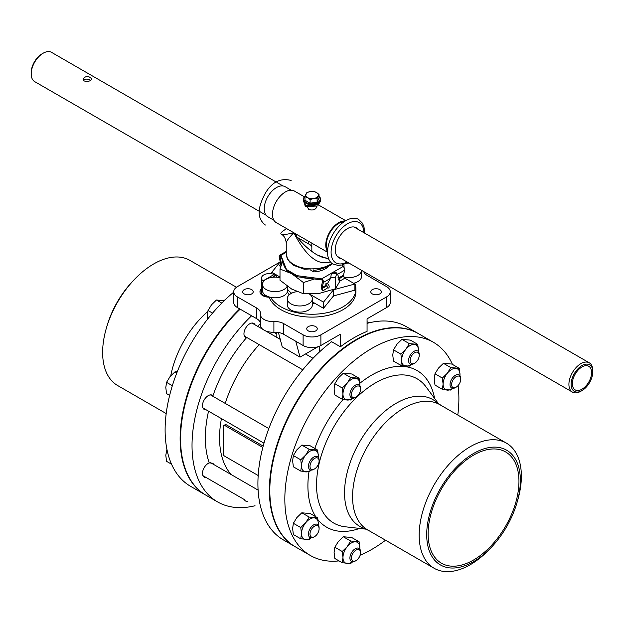 <?xml version="1.0" encoding="UTF-8"?>
<svg xmlns="http://www.w3.org/2000/svg" width="624" height="624" viewBox="0 0 624 624"><rect width="100%" height="100%" fill="white"/><g stroke="black" fill="none" stroke-linecap="round" stroke-linejoin="round"><path stroke-width="0.94" d="M269.123 296.946L269.123 297.211A9.422 5.437 180 0 1 262.712 295.62A9.422 5.437 180 0 1 259.958 291.775A9.422 5.437 180 0 1 261.495 288.795M261.495 289.31A9.422 5.437 0 0 0 259.966 292.032M280.114 261.986L237.401 286.642A12.558 7.254 0 0 0 233.727 291.775A12.558 7.254 0 0 0 237.401 296.899L256.768 308.077A12.558 7.254 180 0 1 260.442 313.201A12.558 7.254 180 0 1 260.403 313.771A12.558 7.254 0 0 0 260.364 314.332A12.558 7.254 0 0 0 273.905 321.563A12.558 7.254 180 0 1 283.756 323.661L303.116 334.838A12.558 7.254 0 0 0 320.884 334.838L386.599 296.899A12.558 7.254 0 0 0 390.273 291.775A12.558 7.254 0 0 0 386.599 286.642L367.232 275.465A12.558 7.254 180 0 1 363.753 271.612M354.674 282.953A43.898 25.342 180 0 1 355.898 288.904L355.898 291.775A43.898 25.342 180 0 1 316.735 316.969A43.898 25.342 180 0 1 269.123 297.211M372.333 293.92A5.257 3.034 180 0 1 370.789 291.775A5.257 3.034 180 0 1 376.054 288.733A5.257 3.034 180 0 1 381.311 291.775A5.257 3.034 180 0 1 378.066 294.575A5.257 3.034 180 0 1 372.333 293.92M251.667 289.622A5.257 3.034 180 0 1 253.211 291.775A5.257 3.034 180 0 1 247.946 294.809A5.257 3.034 180 0 1 242.689 291.775A5.257 3.034 180 0 1 245.934 288.967A5.257 3.034 180 0 1 251.667 289.622M308.279 326.602A5.257 3.034 180 0 1 314.012 325.946A5.257 3.034 180 0 1 317.257 328.754A5.257 3.034 180 0 1 312 331.789A5.257 3.034 180 0 1 306.743 328.754A5.257 3.034 180 0 1 308.279 326.602M355.898 288.904A43.898 25.342 180 0 1 319.41 313.88A43.898 25.342 180 0 1 270.598 297.336M247.603 337.943L246.402 337.834A8.167 4.711 -60 0 1 245.645 337.537A8.167 4.711 -60 0 1 245.645 328.107A8.167 4.711 -60 0 1 253.804 323.396A8.167 4.711 -60 0 1 255.06 324.847M247.525 501.415A8.167 4.711 -60 0 1 245.645 501.049A8.167 4.711 -60 0 1 244.39 499.598L202.909 475.652M206.053 477.469A8.167 4.711 -60 0 1 204.165 477.103A8.167 4.711 -60 0 1 203.128 469.919A8.167 4.711 -60 0 1 209.243 462.899L212.737 463.203L214.18 464.755M255.037 505.744A123.076 71.058 -60 0 1 217.519 501.875A123.076 71.058 -60 0 1 251.612 315.767M206.053 409.734A8.167 4.711 -60 0 1 204.165 409.375A8.167 4.711 -60 0 1 204.165 399.945A8.167 4.711 -60 0 1 212.332 395.234A8.167 4.711 -60 0 1 212.971 395.741L213.665 396.731M367.06 323.372A123.076 71.058 -60 0 1 406.481 326.742L417.947 333.364A123.076 71.058 -60 0 1 418.166 333.489M295.09 546.663A123.076 71.058 -60 0 1 294.871 546.538L283.405 539.924A123.076 71.058 -60 0 1 262.22 449.873A123.076 71.058 -60 0 1 331.625 341.718L340.415 346.788L340.415 334.222L320.884 345.501A12.558 7.254 0 0 1 303.116 345.501L283.756 334.324A12.558 7.254 180 0 0 273.905 332.225A12.558 7.254 0 0 1 260.364 324.995L260.364 314.332M279.193 338.777L279.833 337.779M258.188 475.535L224.617 456.152A2.012 1.162 60 0 1 223.197 453.687L223.197 426.208A2.012 1.162 60 0 1 223.61 425.287A2.012 1.162 60 0 1 224.617 425.389L262.829 447.447M223.61 425.287L225.958 424.609L263.188 446.098M276.838 334.035L273.71 332.233M340.415 346.788A123.076 71.058 120 0 1 353.738 337.919A123.076 71.058 120 0 1 367.06 331.414L367.06 318.841L386.599 307.562A12.558 7.254 0 0 0 390.273 302.437L390.273 291.775M318.037 346.733L300.027 357.131L295.776 341.266M278.413 332.498L282.266 346.882L300.027 357.131M319.675 351.764L319.675 346.117M233.727 291.775L233.727 302.437A12.558 7.254 0 0 0 237.401 307.562L256.768 318.739A12.558 7.254 180 0 1 260.364 323.076M294.871 546.538A123.076 71.058 -60 0 1 276.003 447.915A123.076 71.058 -60 0 1 356.405 339.456A123.076 71.058 -60 0 1 417.947 333.364M217.519 501.875L206.053 495.261A123.076 71.058 -60 0 1 240.154 309.153M297.375 237.448L310.604 245.084L311.922 246.87M313.42 269.919L313.669 270.286A18.837 10.873 0 0 0 321.469 268.85M310.604 245.084A15.764 9.103 0 0 0 311.836 245.123M295.854 233.938A17.02 9.828 0 0 0 295.386 234.913M296.517 234.32A15.764 9.103 0 0 0 296.236 236.02M332.592 297.055A24.968 14.414 0 0 0 333.902 295.823M287.461 291.548A24.968 14.414 0 0 0 289.232 294.824M312.382 303.311A24.968 14.414 0 0 0 314.746 303.225M419.227 355.337L419.227 354.44A7.535 4.352 120 0 0 417.667 350.992A7.535 4.352 120 0 0 410.132 355.345A7.535 4.352 120 0 0 410.132 364.042A7.535 4.352 120 0 0 413.899 363.675L414.679 363.223A6.435 3.713 -60 0 1 410.124 360.594A6.435 3.713 -60 0 1 414.679 352.716A6.435 3.713 -60 0 1 419.227 355.337A6.435 3.713 -60 0 1 414.679 363.223M360.571 389.204L360.571 388.307A7.535 4.352 120 0 0 359.011 384.86A7.535 4.352 120 0 0 351.476 389.212A7.535 4.352 120 0 0 351.476 397.909A7.535 4.352 120 0 0 355.243 397.535L356.023 397.09A6.435 3.713 -60 0 1 351.468 394.462A6.435 3.713 -60 0 1 356.023 386.576A6.435 3.713 -60 0 1 360.571 389.204A6.435 3.713 -60 0 1 356.023 397.09M207.55 319.199L207.269 315.697L208.026 310.51L211.489 304.824L216.466 300.011L224.897 300.768M216.466 300.011L221.793 303.092M208.026 310.51L212.55 313.115M319.098 461.042L319.098 460.145A7.535 4.352 120 0 0 317.538 456.698A7.535 4.352 120 0 0 309.995 461.05A7.535 4.352 120 0 0 309.995 469.747A7.535 4.352 120 0 0 313.763 469.373L314.543 468.928A6.435 3.713 -60 0 1 309.995 466.3A6.435 3.713 -60 0 1 314.543 458.414A6.435 3.713 -60 0 1 319.098 461.042A6.435 3.713 -60 0 1 314.543 468.928M169.642 395.382L166.546 393.596L165.797 387.535L166.546 382.348L170.017 376.662L174.985 371.849L177.278 371.725M174.985 371.849L176.818 372.91M166.546 382.348L172.349 385.694M319.098 528.778L319.098 527.881A7.535 4.352 120 0 0 317.538 524.425A7.535 4.352 120 0 0 309.995 528.778A7.535 4.352 120 0 0 309.995 537.482A7.535 4.352 120 0 0 313.763 537.108L314.543 536.656A6.435 3.713 -60 0 1 309.995 534.035A6.435 3.713 -60 0 1 314.543 526.149A6.435 3.713 -60 0 1 319.098 528.778A6.435 3.713 -60 0 1 314.543 536.656M171.553 464.209L166.546 461.323L165.797 455.263L166.92 449.311M166.546 450.076L167.146 450.419M360.571 552.724L360.571 551.827A7.535 4.352 120 0 0 359.011 548.379A7.535 4.352 120 0 0 351.476 552.724A7.535 4.352 120 0 0 351.476 561.428A7.535 4.352 120 0 0 355.243 561.054L356.023 560.602A6.435 3.713 -60 0 1 351.468 557.981A6.435 3.713 -60 0 1 356.023 550.095A6.435 3.713 -60 0 1 360.571 552.724A6.435 3.713 -60 0 1 356.023 560.602M460.707 379.291L460.707 378.394A7.535 4.352 120 0 0 459.147 374.938A7.535 4.352 120 0 0 451.604 379.291A7.535 4.352 120 0 0 451.604 387.995A7.535 4.352 120 0 0 455.38 387.621L456.152 387.169A6.435 3.713 -60 0 1 451.604 384.54A6.435 3.713 -60 0 1 456.152 376.662A6.435 3.713 -60 0 1 460.707 379.291A6.435 3.713 -60 0 1 456.152 387.169M351.718 537.506L359.096 541.757L350.657 541.008L343.286 536.749L351.718 537.506M350.657 541.008L347.194 546.686L342.217 551.499L342.974 557.56L342.217 562.747L350.657 563.503L352.7 561.779M342.217 562.747L334.846 558.496L334.097 552.435L334.846 547.24L338.309 541.562L343.286 536.749M342.217 551.499L334.846 547.24M352.451 561.756A11.934 6.887 -60 0 1 347.194 563.558A11.934 6.887 -60 0 1 342.974 557.56A11.934 6.887 -60 0 1 347.194 546.686A11.934 6.887 -60 0 1 355.625 541.819A11.934 6.887 -60 0 1 359.845 547.817L359.096 541.757M359.806 549.089L359.845 547.817A11.934 6.887 -60 0 1 359.783 549.058M310.245 513.552L317.616 517.811L309.184 517.062L301.805 512.803L310.245 513.552M309.184 517.062L305.713 522.74L300.745 527.553L301.501 533.614L300.745 538.801L309.184 539.557L311.228 537.833M300.745 538.801L293.374 534.542L292.617 528.489L293.374 523.294L296.837 517.616L301.805 512.803M300.745 527.553L293.374 523.294M310.978 537.81A11.934 6.887 -60 0 1 305.713 539.612A11.934 6.887 -60 0 1 301.501 533.614A11.934 6.887 -60 0 1 305.713 522.74A11.934 6.887 -60 0 1 314.153 517.873A11.934 6.887 -60 0 1 318.373 523.871L317.616 517.811M318.326 525.143L318.373 523.871A11.934 6.887 -60 0 1 318.31 525.112M310.245 445.825L317.616 450.083L309.184 449.327L301.805 445.068L310.245 445.825M309.184 449.327L305.713 455.013L300.745 459.826L301.501 465.878L300.745 471.073L309.184 471.822L311.228 470.098M300.745 471.073L293.374 466.814L292.617 460.754L293.374 455.567L296.837 449.881L301.805 445.068M300.745 459.826L293.374 455.567M310.978 470.075A11.934 6.887 -60 0 1 305.713 471.884A11.934 6.887 -60 0 1 301.501 465.878A11.934 6.887 -60 0 1 305.713 455.013A11.934 6.887 -60 0 1 314.153 450.138A11.934 6.887 -60 0 1 318.373 456.144L317.616 450.083M318.326 457.408L318.373 456.144A11.934 6.887 -60 0 1 318.31 457.384M351.718 373.987L359.096 378.245L350.657 377.489L343.286 373.23L351.718 373.987M350.657 377.489L347.194 383.167L342.217 387.98L342.974 394.04L342.217 399.235L350.657 399.984L352.7 398.26M342.217 399.235L334.846 394.976L334.097 388.916L334.846 383.729L338.309 378.043L343.286 373.23M342.217 387.98L334.846 383.729M352.451 398.237A11.934 6.887 -60 0 1 347.194 400.046A11.934 6.887 -60 0 1 342.974 394.04A11.934 6.887 -60 0 1 347.194 383.167A11.934 6.887 -60 0 1 355.625 378.3A11.934 6.887 -60 0 1 359.845 384.298L359.096 378.245M359.806 385.57L359.845 384.298A11.934 6.887 -60 0 1 359.783 385.546M410.374 340.119L417.752 344.378L409.313 343.621L401.942 339.37L410.374 340.119M409.313 343.621L405.85 349.307L400.881 354.12L401.63 360.181L400.881 365.368L409.313 366.124L411.356 364.393M400.881 365.368L393.502 361.109L392.753 355.048L393.502 349.861L396.965 344.183L401.942 339.37M400.881 354.12L393.502 349.861M411.107 364.369A11.934 6.887 -60 0 1 405.85 366.179A11.934 6.887 -60 0 1 401.63 360.181A11.934 6.887 -60 0 1 405.85 349.307A11.934 6.887 -60 0 1 414.289 344.432A11.934 6.887 -60 0 1 418.501 350.438L417.752 344.378M418.462 351.71L418.501 350.438A11.934 6.887 -60 0 1 418.439 351.679M451.854 364.065L459.225 368.324L450.793 367.567L443.414 363.316L451.854 364.065M450.793 367.567L447.322 373.253L442.354 378.066L443.11 384.127L442.354 389.314L450.793 390.07L452.837 388.339M442.354 389.314L434.983 385.055L434.226 378.994L434.983 373.807L438.446 368.129L443.414 363.316M442.354 378.066L434.983 373.807M452.587 388.315A11.934 6.887 -60 0 1 447.322 390.125A11.934 6.887 -60 0 1 443.11 384.127A11.934 6.887 -60 0 1 447.322 373.253A11.934 6.887 -60 0 1 455.762 368.378A11.934 6.887 -60 0 1 459.982 374.384L459.225 368.324M459.935 375.656L459.982 374.384A11.934 6.887 -60 0 1 459.919 375.625M287.578 286.416L287.578 290.542A12.558 7.254 180 0 1 275.02 297.796A12.558 7.254 180 0 1 262.462 290.542L262.462 284.396A12.558 7.254 0 0 0 273.491 291.587A12.558 7.254 0 0 0 287.204 286.143M287.578 289.271A26.372 15.226 0 0 0 291.658 293.21M312.382 298.717L312.382 304.871A12.558 7.254 180 0 1 299.824 312.117A12.558 7.254 180 0 1 287.266 304.871L287.266 298.717A12.558 7.254 0 0 0 299.824 305.971A12.558 7.254 0 0 0 312.382 298.717A12.558 7.254 0 0 0 309.457 294.06M312.382 301.868L323.513 308.287L333.497 295.932L354.908 290.168L354.908 284.014L333.497 289.778L323.513 302.141L309.52 294.06M343.918 276.97A12.558 7.254 0 0 0 361.538 270.34L361.538 276.487A12.558 7.254 180 0 1 353.566 283.241M348.988 263.086A12.558 7.254 0 0 0 346.281 263.258M344.339 277.914L354.908 284.014M333.497 295.932L333.497 289.778M323.513 308.287L323.513 302.141M296.946 291.658A12.558 7.254 0 0 0 287.266 298.717M279.997 277.735A12.558 7.254 0 0 0 262.462 284.396M279.997 277.017L271.799 272.282L280.238 261.83M271.799 273.803L271.799 272.282M289.949 272.579A28.688 16.567 0 0 0 291.712 273.694L279.997 269.03L279.997 280.223L291.712 289.076L303.428 293.748L319.426 293.366L335.423 288.795L340.041 280.94M336.921 273.218L335.423 277.602L330.985 277.329M331.75 273.998A28.688 16.567 0 0 0 332.81 273.39M283.327 262.509A28.688 16.567 0 0 0 285.698 268.609M279.997 269.03L282.797 261.167M314.434 278.975L303.428 282.555L291.712 273.694A28.688 16.567 0 0 0 293.647 274.716M300.526 277.165A28.688 16.567 0 0 0 311.087 278.538M335.423 288.795L335.423 277.602M303.428 293.748L303.428 282.555M344.003 267.454L344.003 264.303M328.786 266.175A19.071 11.014 180 0 1 313.786 271.908L310.331 269.911M342.404 264.841L343.06 266.518A2.785 1.069 73.8 0 1 343.145 266.627A2.535 1.459 60 0 1 344.744 270.137L343.411 275.231A1.256 0.725 -120 0 0 343.551 276.159L344.542 278.359L340.103 280.925L337.756 274.716A6.037 2.488 131.4 0 0 337.522 274.303L336.071 272.555L333.325 272.134A6.037 3.487 0 0 0 331.391 273.257L331.172 273.835M325.666 284.201A2.535 1.459 60 0 1 327.647 283.826A2.535 1.459 60 0 1 329.191 286.806A2.535 1.459 60 0 1 327.577 287.882L323.232 290.667L322.234 288.467A1.256 0.725 60 0 1 322.101 287.531L323.435 282.438A2.535 1.459 -120 0 0 321.836 278.928A2.785 1.997 -138.4 0 0 321.656 278.873L297.125 275.683L286.471 269.529L280.94 255.364A2.785 1.037 -107.3 0 0 280.855 255.271A2.535 1.459 -120 0 0 279.716 255.216A2.535 1.459 -120 0 0 279.256 256.932L280.589 263.57A1.256 0.725 60 0 1 280.449 264.342L279.458 265.395L280.192 266.417L281.19 265.372A2.535 1.459 -120 0 0 281.268 265.27M344.744 270.137L337.522 274.303L336.765 273.64M343.06 266.518L333.325 272.134L333.325 273.179L336.656 273.538M331.11 274.591L331.391 273.257L321.656 278.873L321.766 279.934A1.256 0.725 60 0 1 322.561 281.674L321.227 286.767A2.535 1.459 -120 0 0 321.5 288.639L322.499 290.846L323.232 290.667M297.125 275.683L297.125 276.721L321.656 279.919M331.391 274.295A6.037 3.487 180 0 1 333.325 273.179M331.391 273.257L330.658 278.273A6.037 2.488 131.4 0 0 330.088 279.146L327.405 283.663M321.836 278.928L321.766 279.934M326.851 284.606L326.516 285.285A1.256 0.725 -120 0 1 326.539 284.973L322.101 287.531M281.502 264.615A2.535 1.459 -120 0 0 281.455 263.804L280.129 257.174A1.256 0.725 60 0 1 280.355 256.324A1.256 0.725 60 0 1 280.917 256.347L280.94 255.364L286.252 252.299M280.855 255.271L280.917 256.347M338.949 278.109L338.044 277.664M340.002 280.706A2.535 1.459 -120 0 1 338.372 278.897L339.37 281.104L340.103 280.925M327.577 287.882L326.68 284.887M343.411 275.231L338.832 277.875L337.958 277.103M281.042 265.933L280.192 266.417M280.94 256.409L286.471 270.574L297.125 276.721M286.471 269.529L286.471 270.574M262.665 283.085A7.878 4.547 180 0 1 261.495 280.699L261.495 292.235A7.878 4.547 0 0 0 268.546 296.759M272.415 277.298L275.691 275.41A7.878 4.547 180 0 1 277.103 277.243M263.063 282.181L263.063 280.855A7.878 4.547 180 0 1 261.495 278.132A7.878 4.547 180 0 1 265.84 274.069A7.878 4.547 180 0 1 274.092 274.49L274.092 276.338M261.495 280.699L261.495 278.132M263.063 280.855L274.092 274.49M320.791 199.672L320.791 200.959C318.505 205.046 313.505 206.513 305.783 205.351L303.209 200.959L303.209 199.672A8.791 5.078 0 0 0 305.783 203.26A8.791 5.078 0 0 0 315.362 204.36A8.791 5.078 0 0 0 320.791 199.672L320.237 197.777L319.004 196.412M303.553 198.159L305.23 206.63L317.827 205.967L320.791 200.257M307.601 207.527L308.896 209.594C312.757 210.491 315.253 209.82 316.399 207.574M327.553 251.566A18.213 10.514 -60 0 1 329.534 232.354A18.213 10.514 -60 0 1 345.181 221.029M304.489 196.864L294.466 191.077A18.213 10.514 120 0 0 276.253 201.591A18.213 10.514 120 0 0 276.253 222.62L293.787 232.744C306.041 256.355 318.232 266.066 330.385 261.862M311.836 243.157L311.836 251.449M281.229 234.195C283.92 235.427 285.597 238.329 286.252 242.892C286.369 241.207 288.881 237.822 293.795 232.736C286.931 234.452 282.742 234.936 281.229 234.195C279.989 233.345 281.806 231.496 286.689 228.641M364.673 233.134L363.971 226.73L362.45 223.205L358.621 219.414A25.748 14.867 120 0 0 345.743 220.693A25.748 14.867 120 0 0 328.926 243.376A25.748 14.867 120 0 0 332.873 264.007L338.083 265.426L341.921 264.974L347.779 262.392M328.825 259.225L317.023 254.857C308.56 249.842 300.815 242.463 293.795 232.736L327.538 252.229M341.016 258.484A17.332 10.007 -60 0 1 338.855 257.743A17.332 10.007 -60 0 1 338.855 237.736A17.332 10.007 -60 0 1 356.187 227.729A17.332 10.007 -60 0 1 357.903 229.226M344.011 221.785A17.332 10.007 120 0 0 329.979 232.604A17.332 10.007 120 0 0 327.623 250.169M291.229 190.226L285.145 186.709A17.332 10.007 120 0 0 267.813 196.716A17.332 10.007 120 0 0 267.813 216.731L273.897 220.241M592.8 371.834L592.8 370.555A16.895 9.75 120 0 0 589.298 362.825A16.895 9.75 120 0 0 572.411 372.575A16.895 9.75 120 0 0 572.411 392.083A16.895 9.75 120 0 0 580.858 391.24L581.966 390.601A15.319 8.845 -60 0 1 571.132 384.345A15.319 8.845 -60 0 1 581.966 365.578A15.319 8.845 -60 0 1 592.8 371.834A15.319 8.845 -60 0 1 581.966 390.601M259.327 211.325L34.702 81.635A16.895 9.75 -60 0 1 31.2 73.905A16.895 9.75 -60 0 1 43.142 53.212A16.895 9.75 -60 0 1 51.589 52.377L276.221 182.068M84.217 80.987L82.93 78.959C85.862 75.683 88.787 75.683 91.72 78.959C90.581 81.182 88.078 81.861 84.217 80.987M591.599 372.528A13.627 7.87 -60 0 1 585.655 386.24A13.627 7.87 -60 0 1 575.156 389.891A13.627 7.87 -60 0 1 575.156 374.158A13.627 7.87 -60 0 1 588.775 366.288A13.627 7.87 -60 0 1 591.599 372.528M43.142 53.212L42.034 53.851A15.319 8.845 120 0 0 31.2 72.618L31.2 73.905M90.698 80.348C87.984 78.718 85.55 78.702 83.405 80.293M319.004 194.431L316.438 192.488A6.279 3.627 180 0 1 318.068 195.991A6.279 3.627 180 0 1 313.622 198.557A6.279 3.627 180 0 1 307.562 197.621A6.279 3.627 180 0 1 305.932 194.119A6.279 3.627 180 0 1 310.378 191.552A6.279 3.627 180 0 1 316.438 192.488L313.88 191.467L310.378 191.552L306.875 192.551L304.996 196.599L307.562 197.621L310.12 199.555L313.622 198.557L317.125 198.471L319.004 194.431L319.004 198.073L317.125 202.114L310.12 203.198L304.996 200.242L304.996 196.599M317.125 198.471L317.125 202.114M310.12 199.555L310.12 203.198M224.999 299.941A72.259 41.714 120 0 0 223.774 300.534M207.776 311.454A72.259 41.714 120 0 0 170.742 375.796M169.385 395.234A72.259 41.714 120 0 0 169.455 396.154M236.457 287.258L189.86 260.356A72.259 41.714 120 0 0 134.464 279.412A72.259 41.714 120 0 0 106.408 328.013A72.259 41.714 120 0 0 102.632 352.435A72.259 41.714 120 0 0 117.601 385.515L166.195 413.564M134.464 279.412L132.803 281.159A66.23 38.236 120 0 0 107.086 325.705L106.408 328.013M233.727 292.165A123.076 71.058 120 0 0 168.652 399.594A123.076 71.058 120 0 0 190.601 486.338L205.608 495.004A123.076 71.058 120 0 0 205.834 495.136M239.71 308.896A123.076 71.058 120 0 0 205.608 495.004M491.197 547.466L489.536 549.214A72.259 41.714 -60 0 1 434.14 568.269L367.536 529.815A72.259 41.714 -60 0 1 367.536 446.378A72.259 41.714 -60 0 1 439.795 404.656L506.399 443.11A72.259 41.714 -60 0 1 517.592 500.612L516.914 502.921A66.23 38.236 -60 0 1 491.197 547.466A66.23 38.236 -60 0 1 432.884 557.895A66.23 38.236 -60 0 1 445.107 481.026A66.23 38.236 -60 0 1 506.657 450.216A66.23 38.236 -60 0 1 516.914 502.921M434.14 568.269A72.259 41.714 -60 0 1 434.14 484.832A72.259 41.714 -60 0 1 506.399 443.11L439.795 404.656M505.651 526.118A64.225 37.081 -60 0 1 441.425 563.191A64.225 37.081 -60 0 1 441.425 489.037A64.225 37.081 -60 0 1 505.651 451.955A64.225 37.081 -60 0 1 505.651 526.118M368.659 530.455L362.029 527.522A73.172 42.245 -60 0 1 359.697 441.847A73.172 42.245 -60 0 1 435.061 401.029L440.911 405.304M385.546 540.212A123.076 71.058 -60 0 1 360.134 555.212M339.011 560.898A123.076 71.058 -60 0 1 310.323 555.461A123.076 71.058 -60 0 1 310.323 413.345A123.076 71.058 -60 0 1 433.399 342.28A123.076 71.058 -60 0 1 452.447 364.408M458.094 385.546A123.076 71.058 -60 0 1 457.805 415.054M310.323 555.461L295.316 546.796A123.076 71.058 -60 0 1 295.308 404.68A123.076 71.058 -60 0 1 418.392 333.622L433.399 342.28M260.364 323.747A104.239 60.185 120 0 0 257.564 326.29M208.549 411.177A104.239 60.185 120 0 0 209.243 462.899M246.402 337.834A104.239 60.185 120 0 0 212.971 395.741M224.617 425.389L225.958 424.609M231.231 474.599A94.193 54.382 -60 0 1 221.434 418.618M225.256 403.424A94.193 54.382 -60 0 1 259.194 344.635M270.449 333.723A94.193 54.382 -60 0 1 272.22 332.233M273.905 321.563L273.905 332.225M283.756 323.661L283.756 334.324M303.116 334.838L303.116 345.501M320.884 334.838L320.884 345.501M386.599 296.899L386.599 307.562M237.401 296.899L237.401 307.562M256.768 308.077L256.768 318.739M330.658 278.273L323.435 282.438M281.034 256.643L280.129 257.174M281.884 263.562L281.455 263.804M343.551 276.159L339.105 278.725M326.672 285.901L322.234 288.467M337.756 274.716L336.882 273.952M319.004 196.732A8.167 4.711 180 0 1 317.023 202.87A8.167 4.711 180 0 1 306.228 202.488A8.167 4.711 180 0 1 304.996 196.732M305.23 206.63L305.783 205.351M331.96 263.406A25.748 14.867 180 0 1 293.795 264.529A25.748 14.867 180 0 1 286.252 254.015L287.625 259.225L289.91 262.306L293.959 265.465L304.223 269.217L323.232 268.382L330.158 265.395L332.483 263.765M347.053 261.971A23.236 13.416 -60 0 1 331.094 251.948A23.236 13.416 -60 0 1 347.521 223.766A23.236 13.416 -60 0 1 363.94 232.713M365.609 529.105L345.189 526.781A83.312 48.103 -60 0 1 333.793 426.894A83.312 48.103 -60 0 1 425.997 386.818L438.22 403.338M359.596 528.427A90.441 52.213 -60 0 1 317.998 519.776M315.791 516.758A90.441 52.213 -60 0 1 308.958 471.853M314.808 448.461A90.441 52.213 -60 0 1 343.177 399.43M359.822 383.3A90.441 52.213 -60 0 1 434.624 398.479M276.838 337.412L276.838 332.296M367.06 321.773L368.963 322.873M244.39 336.086L302.765 369.79M251.924 323.029L262.938 329.394M265.317 330.767L280.262 339.394M305.51 353.972L313.006 358.301M202.909 407.924L263.991 443.188M210.444 394.875L268.827 428.579M210.522 462.649L258.11 490.121M286.252 251.441L279.716 255.216M305.074 196.349L303.748 197.808L303.209 199.672M316.399 207.581L316.399 206.56M319.106 205.304L345.751 220.685M286.252 242.892L286.252 254.015M317.031 254.857L322.444 257.361L328.489 258.383M291.127 180.445C280.153 177.684 271.354 182.317 264.716 194.353C259.015 205.631 255.473 217.347 265.379 225.038M260.06 211.747L266.097 215.225M326.797 250.271L327.584 250.731M337.139 256.246L572.411 392.083M276.947 182.489L282.984 185.975M343.684 221.013L344.479 221.473M354.026 226.988L589.298 362.825M308.233 241.082L308.233 243.711"/></g></svg>
